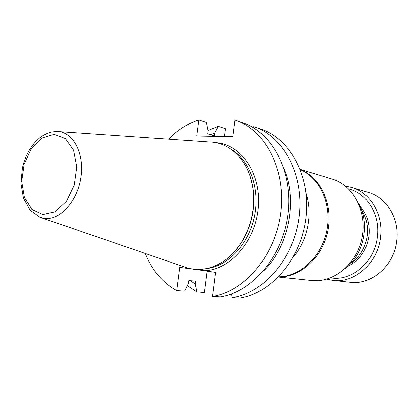<?xml version="1.0" encoding="UTF-8"?>
<svg xmlns="http://www.w3.org/2000/svg" width="418" height="418" viewBox="0 0 418 418"><rect width="100%" height="100%" fill="white"/><g stroke="black" fill="none" stroke-linecap="round" stroke-linejoin="round"><path stroke-width="0.63" d="M361.659 210.076C366.361 217.532 368.216 225.986 367.239 235.444C365.52 247.513 360.055 256.835 350.848 263.403M360.076 206.246C367.103 214.251 370.066 224.105 368.963 235.809C366.727 250.199 359.705 260.372 347.896 266.318M358.409 203.017C370.51 223.139 364.088 254.823 345.106 268.643M253.292 127.678L253.82 126.638L261.391 129.314C290.729 139.304 311.18 177.472 305.971 218.238C300.976 259.019 271.178 293.426 239.561 298.112L232.241 297.658L231.494 293.927M207.182 271.209L204.459 292.459L196.962 291.952L187.353 285.646M208.044 130.494L218.248 126.361L225.422 128.76L224.429 136.534M212.443 296.43L220.192 296.911C252.289 292.051 282.74 256.453 287.955 214.309C293.384 172.174 272.672 132.887 242.921 122.772L235.543 120.159C265.446 130.322 286.257 170.053 280.734 212.731C275.431 255.424 244.729 291.498 212.443 296.43L215.51 272.384L189.944 268.565M254.41 126.842C283.906 136.879 304.466 175.471 299.173 216.754C294.094 258.052 264.045 292.903 232.241 297.658M235.543 120.159L234.947 119.956L232.816 136.676L196.784 136.069L198.884 119.888C187.661 123.582 177.519 130.014 168.464 139.189M190.106 280.645L195.211 283.885L195.572 281.105L188.858 280.541L188.497 283.347L184.625 291.121L176.704 290.583L179.724 267.337L191.068 268.936M145.297 253.465C152.047 270.284 162.513 282.657 176.704 290.583M218.248 126.361L214.617 133.196L214.262 135.923L207.809 133.875L208.164 131.121L206.455 122.417L198.884 119.888M250.455 177.18L252.827 186.7C255.879 206.701 252.106 225.323 241.505 242.555L235.616 250.398M58.473 131.613L210.134 142.057C230.135 142.59 248.36 160.533 252.639 186.162C255.748 206.508 251.908 225.448 241.123 242.978C227.199 264.923 203.425 274.344 184.793 267.05L41.037 217.611M195.211 283.885L196.962 291.952M263.471 271.021C288.572 247.007 297.914 200.933 284.141 169.039M214.617 133.196L210.531 134.737M300.401 169.651C320.078 178.094 332.101 204.773 326.751 230.762C321.557 256.783 300.093 276.674 278.681 276.784M306.185 193.456C313.066 214.141 307.674 240.742 293.279 257.112M300.27 169.327L332.273 179.113C353.414 185.289 367.479 211.842 362.072 237.92C356.899 264.045 333.601 283.023 311.724 280.483L278.44 277.035M300.338 169.499C320.606 177.431 333.261 204.506 327.801 230.976C322.524 257.478 300.323 277.489 278.571 276.899M345.498 186.146L351.757 187.457L368.504 192.494C386.629 197.531 399.587 218.724 396.776 240.481C394.362 265.493 371.639 285.228 350.305 282.265L332.921 280.389L326.641 279.151M215.469 142.663C240.831 143.933 261.485 173.219 258.371 207.406C255.565 241.599 229.524 270.603 203.65 270.712M207.062 268.518C228.427 265.785 249.034 243.746 254.578 216.132C260.226 188.539 249.828 160.209 231.211 149.378M54.042 134.377L41.91 138.076L31.303 148.703L24.139 164.128L21.689 181.469L24.416 197.568L31.899 209.392L42.855 214.533L55.218 211.733L66.483 201.277L74.237 185.179L76.766 166.819L73.547 150.135L65.365 138.588L54.042 134.377M44.731 218.379L39.971 217.24L29.991 210.082L23.439 198.158L20.9 183.241L22.394 167.843L23.998 161.965L26.13 156.332L28.764 151.055L31.852 146.227L35.347 141.942L39.193 138.295L43.336 135.354L47.704 133.206L52.219 131.905L57.344 131.534C72.957 131.853 84.514 153.082 80.967 177.06C77.649 201.058 60.197 220.37 44.731 218.379M56.838 131.518L57.344 131.534M348.622 188.926C366.91 193.2 380.265 214.523 377.37 236.604C374.909 261.924 351.705 281.643 330.607 277.813M351.757 187.457C370.259 192.588 383.473 214.476 380.537 237.027C378.003 262.948 354.689 283.425 332.921 280.389M252.827 186.7L252.639 186.162M241.505 242.555L241.123 242.978"/></g></svg>
